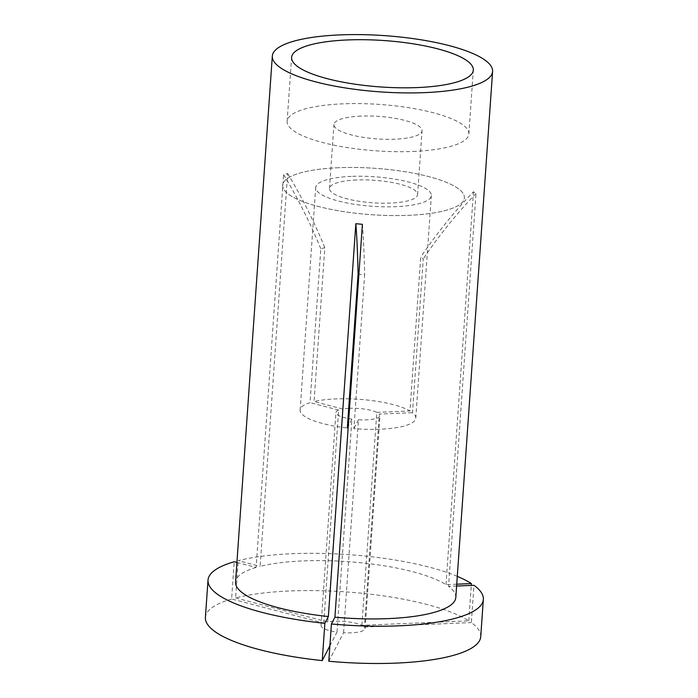 <?xml version="1.0" encoding="UTF-8"?>
<svg xmlns="http://www.w3.org/2000/svg" width="698" height="698" viewBox="0 0 698 698"><rect width="100%" height="100%" fill="white"/><g stroke="black" fill="none" stroke-linecap="round" stroke-linejoin="round"><path stroke-width="0.52" stroke-dasharray="3.49 2.62" d="M338.495 167.721A91.08 23.27 4 0 0 282.664 185.179A91.08 23.27 4 0 0 408.557 215.333A91.08 23.27 4 0 0 464.388 197.883A91.08 23.27 4 0 0 338.495 167.721A91.08 23.27 4 0 0 282.664 185.179A91.08 23.27 4 0 0 408.557 215.333A91.08 23.27 4 0 0 464.388 197.883A91.08 23.27 4 0 0 338.495 167.721M349.366 398.837A57.96 14.806 4 0 0 335.668 398.924A57.96 14.806 4 0 0 314.056 401.542L324.814 247.711L320.81 248.802L310.052 402.633A57.96 14.806 4 0 0 300.14 410.031A57.96 14.806 4 0 0 347.325 427.961M358.083 274.131L364.635 274.776L353.886 428.607A57.96 14.806 4 0 0 380.262 429.218A57.96 14.806 4 0 0 415.781 418.119A57.96 14.806 4 0 0 412.509 412.71L423.267 258.871L420.72 257.143L409.962 410.974A57.96 14.806 4 0 0 350.187 398.863M351.234 176.385A57.96 14.806 4 0 0 315.705 187.492A57.96 14.806 4 0 0 395.818 206.678A57.96 14.806 4 0 0 431.347 195.571A57.96 14.806 4 0 0 351.234 176.385M328.802 661.242L343.573 632.711A22.083 5.636 4 0 0 351.565 632.798A22.083 5.636 4 0 0 365.098 628.566A22.083 5.636 4 0 0 364.443 627.057L379.337 414.097L412.509 412.71M343.573 632.711L358.467 419.76A22.083 5.636 4 0 0 366.459 419.847A22.083 5.636 4 0 0 379.991 415.615A22.083 5.636 4 0 0 379.337 414.097M456.736 584.191L445.996 584.645A110.406 28.199 4 0 0 303.211 560.904A110.406 28.199 4 0 0 260.127 566.366L287.602 173.505L283.589 174.596A430.57 335.494 74.8 0 1 320.81 248.802M455.811 597.462A110.406 28.199 4 0 0 448.544 586.372L476.01 193.512L473.462 191.784A430.57 381.178 124.2 0 0 420.72 257.143M445.996 584.645L473.462 191.784M236.919 562.44L256.122 567.457L283.589 174.596M256.122 567.457A110.406 28.199 4 0 0 235.549 582.062M456.614 586.032L448.544 586.372M329.884 645.859L337.021 632.074A22.083 5.636 4 0 1 321.045 625.487A22.083 5.636 4 0 1 323.75 623.052L231.605 599.006L234.214 561.733M231.605 599.006A138.003 35.249 4 0 0 205.404 617.407M480.739 636.655A138.003 35.249 4 0 0 471.351 622.581L473.959 585.308M364.443 627.057L471.351 622.581M337.021 632.074L351.914 419.114L348.285 426.12M323.75 623.052L338.643 410.092A22.083 5.636 4 0 0 335.939 412.535A22.083 5.636 4 0 0 347.988 418.46M348.808 418.617A22.083 5.636 4 0 0 351.914 419.114M338.643 410.092L310.052 402.633M358.467 419.76L353.886 428.607M457.286 576.365A138.003 35.249 4 0 0 238.219 560.651L260.127 566.366M235.619 597.916L327.755 621.97A22.083 5.636 4 0 1 361.896 625.321L468.803 620.845A138.003 35.249 4 0 0 235.619 597.916L238.219 560.651M468.803 620.845L471.281 585.421M361.896 625.321L376.789 412.361A22.083 5.636 4 0 0 349.532 408.295M348.703 408.339A22.083 5.636 4 0 0 342.648 409.011L314.056 401.542M327.755 621.97L342.648 409.011M376.789 412.361L409.962 410.974M476.01 193.512A430.57 381.178 124.2 0 0 423.267 258.871M362.393 224.328A430.57 45.684 -84.4 0 1 364.635 274.776M287.602 173.505A430.57 335.494 74.8 0 1 324.814 247.711M413.024 151.449A91.08 23.27 4 0 0 468.855 133.999A91.08 23.27 4 0 0 342.962 103.836A91.08 23.27 4 0 0 287.131 121.286A91.08 23.27 4 0 0 413.024 151.449M361.006 116.104A44.157 11.281 4 0 0 333.941 124.567A44.157 11.281 4 0 0 394.981 139.19A44.157 11.281 4 0 0 422.046 130.727A44.157 11.281 4 0 0 361.006 116.104M356.538 179.988A44.157 11.281 4 0 0 329.473 188.451A44.157 11.281 4 0 0 390.514 203.074A44.157 11.281 4 0 0 417.579 194.611A44.157 11.281 4 0 0 356.538 179.988M287.131 121.286L291.598 57.402M300.14 410.031L315.705 187.492M365.098 628.566L379.991 415.615M321.045 625.487L335.939 412.535M415.781 418.119L431.347 195.571M468.855 133.999L473.323 70.105M329.473 188.451L333.941 124.567M417.579 194.611L422.046 130.727"/><path stroke-width="1.05" d="M347.43 39.952A91.08 23.27 4 0 0 291.598 57.402A91.08 23.27 4 0 0 417.491 87.564A91.08 23.27 4 0 0 473.323 70.105A91.08 23.27 4 0 0 347.43 39.952M348.285 426.12L347.325 427.961L358.083 274.131L358.912 274.157M483.348 599.39A138.003 35.249 4 0 1 398.759 625.836A138.003 35.249 4 0 1 331.41 623.968L328.802 661.242A138.003 35.249 4 0 0 396.159 663.1A138.003 35.249 4 0 0 480.739 636.655L483.348 599.39A138.003 35.249 4 0 0 473.959 585.308L456.614 586.032M424.925 92.616A110.406 28.199 4 0 0 492.596 71.458A110.406 28.199 4 0 0 339.996 34.9A110.406 28.199 4 0 0 272.325 56.058A110.406 28.199 4 0 0 424.925 92.616M331.41 623.968L334.918 617.189A110.406 28.199 4 0 0 388.149 618.62A110.406 28.199 4 0 0 455.811 597.462L492.596 71.458M272.325 56.058L235.549 582.062A110.406 28.199 4 0 0 328.365 616.543L355.84 223.692L362.393 224.328L334.918 617.189M329.884 645.859L322.249 660.596A138.003 35.249 4 0 1 205.404 617.407L208.013 580.134A138.003 35.249 4 0 1 234.214 561.733L236.919 562.44M208.013 580.134A138.003 35.249 4 0 0 324.858 623.331L328.365 616.543M322.249 660.596L324.858 623.331M347.988 418.46A22.083 5.636 4 0 0 348.808 418.617M350.187 398.863A57.96 14.806 4 0 0 349.366 398.837M471.281 585.421L471.412 583.58A138.003 35.249 4 0 0 457.286 576.365M471.412 583.58L456.736 584.191M349.532 408.295A22.083 5.636 4 0 0 348.703 408.339M355.84 223.692A430.57 45.684 -84.4 0 1 358.083 274.131"/></g></svg>
